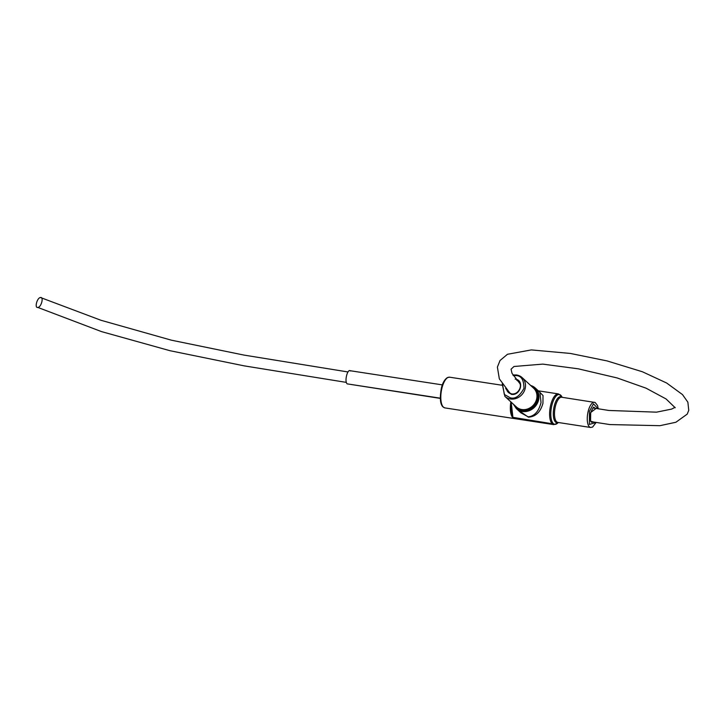 <?xml version="1.0" encoding="UTF-8"?>
<svg xmlns="http://www.w3.org/2000/svg" width="725" height="725" viewBox="0 0 725 725"><rect width="100%" height="100%" fill="white"/><g stroke="black" fill="none" stroke-linecap="round" stroke-linejoin="round"><path stroke-width="1.09" d="M539.926 392.307L541.022 402.565C538.775 411.41 534.506 416.168 528.217 416.839L520.931 412.833M539.047 391.5L543.016 395.524L542.952 403.263C540.524 412.072 535.675 416.712 528.398 417.174L516.934 409.154M593.938 422.113L590.558 421.18L590.685 412.516L596.068 408.447M515.185 379.103C524.773 380.127 520.595 396.194 511.225 394.309L505.651 388.564M558.35 422.512L557.452 423.3A15.08 5.9 -81.3 0 1 551.562 420.301A15.08 5.9 -81.3 0 1 552.006 404.767A15.08 5.9 -81.3 0 1 561.603 396.312L558.413 393.911A15.533 6.072 -81.3 0 0 550.846 404.478A15.533 6.072 -81.3 0 0 553.692 424.623L553.066 424.533A15.533 6.072 -81.3 0 1 552.187 424.216L514.614 418.062L512.865 417.228M444.878 407.903L442.912 406.861C440.111 404.042 439.622 397.69 441.443 387.812C442.676 382.818 444.661 379.411 447.407 377.598L449.6 377.19A15.533 6.072 98.7 0 0 442.032 387.757A15.533 6.072 98.7 0 0 444.878 407.903L552.831 424.478A15.533 6.072 -81.3 0 1 552.586 424.451A15.533 6.072 -81.3 0 1 551.707 424.143L552.06 423.889M551.707 424.143L514.795 418.225L512.484 417.31A15.533 6.072 -81.3 0 1 510.853 401.858M40.464 297.513C44.044 296.67 41.289 307.219 37.872 307.454C34.302 308.297 37.047 297.748 40.464 297.513L100.965 320.278L171.426 340.188L243.99 355.087L347.991 371.961M37.872 307.454L101.554 331.624L169.931 350.692L244.171 365.862L346.387 382.401M350.538 371.001C347.692 367.883 344.13 381.54 347.184 383.869L440.274 398.397M511.279 402.257A15.533 6.072 98.7 0 0 512.965 417.392M553.066 424.533L550.048 423.4L512.892 417.346L511.198 402.176L512.53 416.739M558.159 422.485A13.195 5.157 -81.3 0 1 554.353 405.61A13.195 5.157 -81.3 0 1 562.029 397.3M594.482 402.284A12.742 4.984 -81.3 0 0 588.274 410.948A12.742 4.984 -81.3 0 0 590.612 427.469L557.833 422.43A12.742 4.984 -81.3 0 1 555.504 405.909A12.742 4.984 -81.3 0 1 561.703 397.246L595.143 402.475L597.572 405.592L598.252 408.809M531.09 385.863A13.53 12.044 132.6 0 1 537.361 401.106A13.53 12.044 132.6 0 1 522.127 410.703A13.53 12.044 132.6 0 1 513.826 404.604M530.664 385.473A13.983 12.452 132.6 0 1 535.286 388.029A13.983 12.452 132.6 0 1 537.153 403.707A13.983 12.452 132.6 0 1 522.381 411.474A13.983 12.452 132.6 0 1 516.336 408.601L513.345 404.16M596.022 422.448L589.416 424.442L589.434 411.365L593.458 403.843L598.143 408.791M512.892 374.979L516.553 374.961L522.145 377.625L533.591 388.165A12.742 11.337 132.6 0 1 535.304 402.447A12.742 11.337 132.6 0 1 521.837 409.525A12.742 11.337 132.6 0 1 516.327 406.906L504.881 396.367A12.742 11.337 132.6 0 0 510.391 398.977A12.742 11.337 132.6 0 0 523.858 391.899A12.742 11.337 132.6 0 0 522.145 377.625A12.742 11.337 132.6 0 0 516.635 375.006M531.706 386.434A13.195 11.745 132.6 0 1 536.772 401.405A13.195 11.745 132.6 0 1 522.091 410.287A13.195 11.745 132.6 0 1 514.451 405.175M592.842 421.932A7.458 2.918 -81.3 0 1 591.691 422.294C590.05 421.053 589.724 417.817 590.721 412.579C592.832 407.939 593.911 406.263 593.956 407.55A7.458 2.918 -81.3 0 1 594.971 408.266M513.228 375.541L516.1 375.595C521.338 375.74 523.957 380 523.948 388.355C519.771 396.077 515.221 399.23 510.309 397.817L504.319 394.454L502.597 384.558M511.46 393.892A7.458 6.643 132.6 0 1 508.361 392.379A7.458 6.643 132.6 0 1 506.712 389.787M516.807 380.335A7.458 6.643 132.6 0 1 518.466 381.413A7.458 6.643 132.6 0 1 519.463 389.769A7.458 6.643 132.6 0 1 511.587 393.911M440.265 398.17L347.184 383.869M502.217 383.987L504.881 396.367M518.466 381.413C523.495 385.347 517.985 395.352 511.524 393.883L508.361 392.379M539.917 392.298L535.286 388.029L530.609 385.419M558.413 393.911L538.312 390.829M553.692 424.623L557.452 423.3M562.219 397.327L561.603 396.312M520.967 412.869L516.336 408.601M590.612 427.469L592.624 427.052L596.131 422.467M449.6 377.19L501.845 385.22M593.023 407.948L608.846 410.468L656.497 412.163L671.613 409.099L675.029 407.332M675.211 407.785L666.067 398.949L646.029 388.165L617.156 377.952L578.296 368.826L542.771 364.113L513.989 366.487L511.052 369.206L512.004 373.293L520.006 383.743M590.92 421.615L609.897 424.569L659.94 425.684L675.908 422.249L687.237 414.102L688.75 410.305L687.871 402.176L682.497 394.59L666.638 383.008L642.404 371.762L607.088 360.923L570.357 353.438L531.334 349.912L507.473 354.28L500.042 360.488L497.386 367.095L499.335 378.84L510.273 393.557M442.35 384.884L349.903 370.683"/></g></svg>
